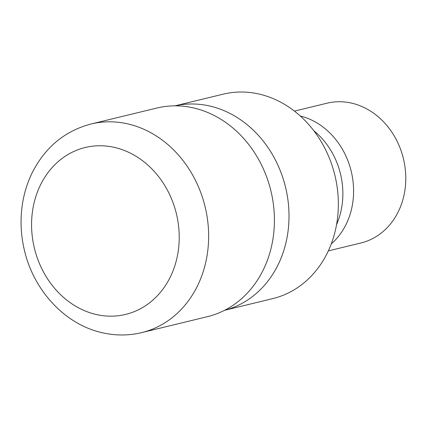 <?xml version="1.0" encoding="UTF-8"?>
<svg xmlns="http://www.w3.org/2000/svg" width="427" height="427" viewBox="0 0 427 427"><rect width="100%" height="100%" fill="white"/><g stroke="black" fill="none" stroke-linecap="round" stroke-linejoin="round"><path stroke-width="0.64" d="M211.456 106.435A105.191 89.494 -103.6 0 0 175.038 105.843A105.191 89.499 -103.6 0 1 211.456 106.43A105.191 89.499 -103.6 0 1 288.769 208.317A105.191 89.499 -103.6 0 1 224.629 310.274A105.191 89.494 -103.6 0 0 288.764 208.317A105.191 89.494 -103.6 0 0 211.456 106.435M331.283 243.87A71.917 61.189 -103.6 0 0 351.266 171.505A71.917 61.189 -103.6 0 0 300.565 116.069A71.917 61.189 -103.6 0 0 300.261 115.995M328.336 250.884L360.911 242.984A71.917 61.189 -103.6 0 0 405.65 173.575A71.917 61.189 -103.6 0 0 352.761 103.409A71.917 61.189 -103.6 0 0 327.002 103.206L294.427 111.111M224.586 310.296L272.709 298.622A105.191 89.499 -103.6 0 0 338.147 197.103A105.191 89.499 -103.6 0 0 260.785 94.463A105.191 89.499 -103.6 0 0 223.113 94.17L174.985 105.843M336.561 224.581A72.2 61.429 -103.6 0 0 313.792 130.721M141.668 332.622L207.442 316.663A107.337 91.325 -103.6 0 0 274.209 213.073A107.337 91.325 -103.6 0 0 195.272 108.346A107.337 91.325 -103.6 0 0 156.832 108.042L91.058 123.995A107.337 91.325 -103.6 0 0 91.052 123.995A107.337 91.325 -103.6 0 1 129.498 124.3A107.337 91.325 -103.6 0 1 208.435 229.027A107.337 91.325 -103.6 0 1 141.668 332.622A107.337 91.325 -103.6 0 0 141.668 332.622C128.084 335.862 114.404 335.766 100.617 332.339C63.73 323.485 32.879 289.191 24.109 248.952C21.457 237.273 20.539 225.531 21.35 213.724C22.407 198.881 26.122 185.03 32.489 172.177C45.481 146.968 65 130.908 91.052 123.995M94.885 314.176A85.87 73.06 -103.6 0 0 178.475 249.32A85.87 73.06 -103.6 0 0 115.909 147.758A85.87 73.06 -103.6 0 0 32.319 212.614A85.87 73.06 -103.6 0 0 94.885 314.176"/></g></svg>
